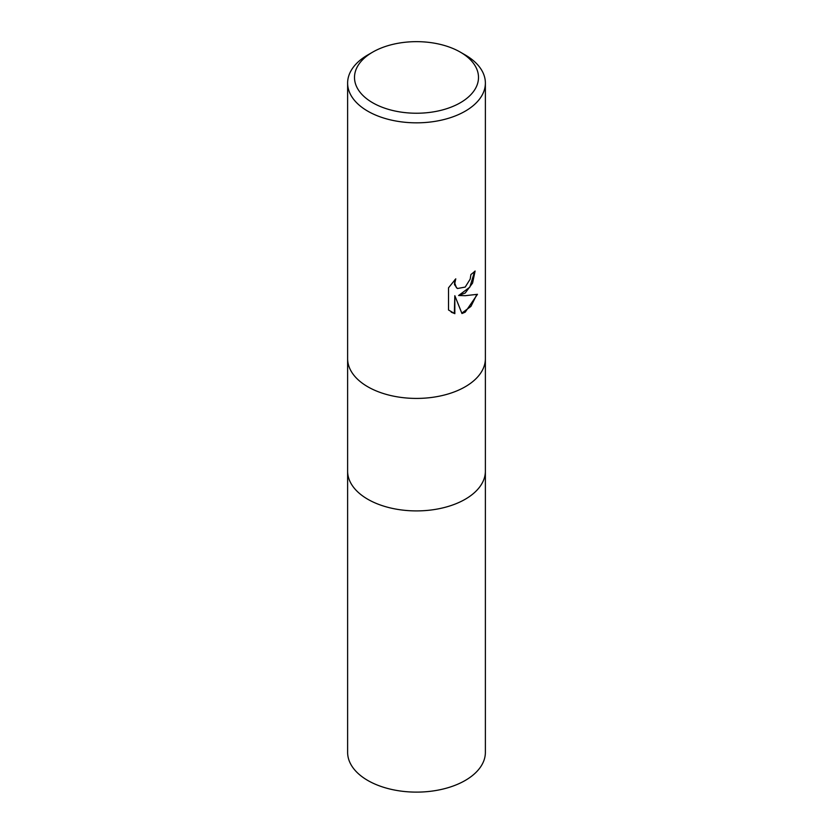 <?xml version="1.0" encoding="UTF-8"?>
<svg xmlns="http://www.w3.org/2000/svg" width="833" height="833" viewBox="0 0 833 833"><rect width="100%" height="100%" fill="white"/><g stroke="black" fill="none" stroke-linecap="round" stroke-linejoin="round"><path stroke-width="1.25" d="M347.621 358.648A68.879 39.765 180 0 0 390.136 395.394A68.879 39.765 180 0 0 465.21 386.772A68.879 39.765 180 0 0 485.379 358.648A68.879 39.765 180 0 1 465.21 386.772A68.879 39.765 180 0 1 390.136 395.394A68.879 39.765 180 0 1 347.621 358.648L347.621 83.071A68.879 39.765 180 0 1 367.79 54.947L372.663 52.135A61.996 35.788 180 0 1 460.337 52.135A61.996 35.788 180 0 1 460.337 102.751A61.996 35.788 180 0 1 372.663 102.751A61.996 35.788 180 0 1 372.663 52.135L367.79 54.947M347.621 471.134A68.879 39.765 180 0 0 390.136 507.88A68.879 39.765 180 0 0 465.21 499.259A68.879 39.765 180 0 0 485.379 471.134A68.879 39.765 180 0 1 465.21 499.259A68.879 39.765 180 0 1 390.136 507.88A68.879 39.765 180 0 1 347.621 471.134L347.621 358.773M465.21 293.039L458.608 295.517L465.21 295.694L477.476 294.309L465.21 312.167L461.961 313.531L454.828 295.705L454.828 313.687L448.529 310.001L448.529 287.812L455.776 278.836L454.797 283.241L456.369 287.635L457.473 288.51L465.21 287.073L470.187 279.128L470.916 274.515A68.879 39.765 0 0 0 475.102 271.027L472.571 283.085L465.21 293.039M460.337 52.135L465.21 54.947A68.879 39.765 180 0 1 485.379 83.071A68.879 39.765 180 0 1 465.21 111.185A68.879 39.765 180 0 1 390.136 119.806A68.879 39.765 180 0 1 347.621 83.071M474.591 271.496L469.854 287.114L458.608 295.517M461.815 313.146L470.947 306.377L476.83 294.476M451.257 312.198L454.329 313.406L454.828 295.705M457.234 288.353L454.474 284.615L454.818 279.794M485.379 471.259L485.379 752.345A68.879 39.765 180 0 1 465.21 780.469A68.879 39.765 180 0 1 390.136 789.09A68.879 39.765 180 0 1 347.621 752.345L347.621 471.259M485.379 358.648L485.379 83.071M485.379 471.134L485.379 358.773"/></g></svg>
